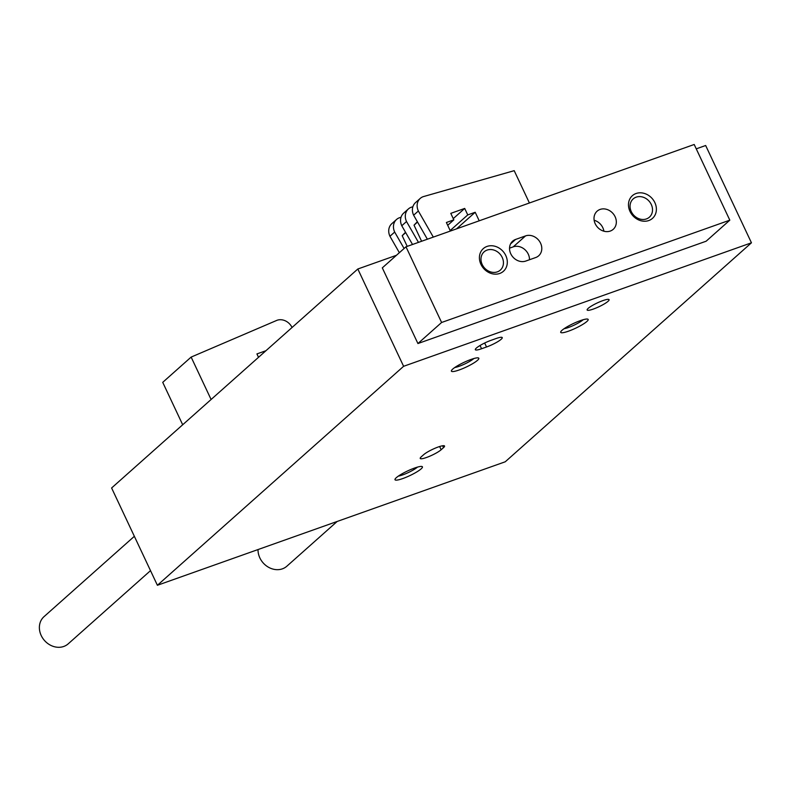 <?xml version="1.0" encoding="UTF-8"?>
<svg xmlns="http://www.w3.org/2000/svg" width="791" height="791" viewBox="0 0 791 791"><rect width="100%" height="100%" fill="white"/><g stroke="black" fill="none" stroke-linecap="round" stroke-linejoin="round"><path stroke-width="1.19" d="M396.459 255.285L357.819 268.999L111.61 487.978L157.399 585.281L505.241 461.786L751.45 242.807L705.661 145.504L696.258 148.846M357.819 268.999L403.608 366.302L157.399 585.281M443.514 447.647A12.132 2.076 154.8 0 0 444.542 446.015A12.132 2.076 154.8 0 0 435.564 448.022A12.132 2.076 154.8 0 0 423.64 454.706L421.267 456.812A12.132 2.076 154.8 0 0 420.229 458.444A12.132 2.076 154.8 0 0 429.216 456.437A12.132 2.076 154.8 0 0 441.141 449.753L443.514 447.647L442.624 445.768M491.033 340.328A12.132 2.076 154.8 0 0 480.058 345.489A12.132 2.076 154.8 0 0 475.332 349.701A12.132 2.076 154.8 0 0 481.571 348.742L486.534 346.982A12.132 2.076 154.8 0 0 497.519 341.821A12.132 2.076 154.8 0 0 502.245 337.609A12.132 2.076 154.8 0 0 496.006 338.558L491.033 340.328M471.031 359.44A15.158 2.591 -25.2 0 1 478.426 357.947A15.158 2.591 -25.2 0 1 466.215 367.054A15.158 2.591 -25.2 0 1 451.414 370.663A15.158 2.591 -25.2 0 1 471.031 359.44M414.632 468.025A15.158 2.591 -25.2 0 1 422.028 466.522A15.158 2.591 -25.2 0 1 409.817 475.628A15.158 2.591 -25.2 0 1 395.016 479.237A15.158 2.591 -25.2 0 1 414.632 468.025M580.357 320.632A15.158 2.591 -25.2 0 1 587.753 319.129A15.158 2.591 -25.2 0 1 575.541 328.245A15.158 2.591 -25.2 0 1 560.73 331.844A15.158 2.591 -25.2 0 1 580.357 320.632M602.841 300.629A12.132 2.076 -25.2 0 1 609.08 299.68A12.132 2.076 -25.2 0 1 598.995 306.72A12.132 2.076 -25.2 0 1 587.14 310.003A12.132 2.076 -25.2 0 1 591.866 305.791A12.132 2.076 -25.2 0 1 602.841 300.629M403.608 366.302L751.45 242.807M583.194 319.722A12.211 2.086 -25.2 0 1 564.092 328.71M417.47 467.105A12.211 2.086 -25.2 0 1 398.377 476.093M473.868 358.531A12.211 2.086 -25.2 0 1 454.776 367.518M150.508 570.637L68.214 643.834A18.193 15.513 -131.6 0 1 41.211 635.529A18.193 15.513 -131.6 0 1 44.029 616.644L134.351 536.308M694.201 144.486L405.991 246.802L441.605 322.481L729.816 220.165L694.201 144.486M441.605 322.481L417.925 343.541L382.31 267.862L405.991 246.802M417.925 343.541L706.136 241.215L729.816 220.165M515.603 239.436A12.132 10.342 48.4 0 0 512.637 241.186A12.132 10.342 48.4 0 0 511.737 255.513A12.132 10.342 48.4 0 0 525.778 261.06L535.725 257.53A12.132 10.342 48.4 0 0 538.691 255.78A12.132 10.342 48.4 0 0 539.591 241.443A12.132 10.342 48.4 0 0 525.54 235.906L515.603 239.436L510.551 243.925M615.111 216.724A12.132 10.342 48.4 0 0 597.106 211.187A12.132 10.342 48.4 0 0 597.442 227.126A12.132 10.342 48.4 0 0 613.233 229.311A12.132 10.342 48.4 0 0 615.111 216.724M480.938 264.352A15.158 12.923 -131.6 0 1 494.068 246.041A15.158 12.923 -131.6 0 1 505.083 269.444A15.158 12.923 -131.6 0 1 480.938 264.352M630.012 211.434A15.158 12.923 -131.6 0 1 643.142 193.113A15.158 12.923 -131.6 0 1 654.157 216.516A15.158 12.923 -131.6 0 1 630.012 211.434M631.287 211.602A12.211 10.412 -131.6 0 1 633.176 198.927A12.211 10.412 -131.6 0 1 649.065 201.132A12.211 10.412 -131.6 0 1 649.401 217.169A12.211 10.412 -131.6 0 1 631.287 211.602M482.203 264.52A12.211 10.412 -131.6 0 1 484.102 251.854A12.211 10.412 -131.6 0 1 499.991 254.059A12.211 10.412 -131.6 0 1 500.327 270.097A12.211 10.412 -131.6 0 1 482.203 264.52M603.889 231.209A12.132 10.342 48.4 0 0 602.801 227.67A12.132 10.342 48.4 0 0 594.14 220.254M529.486 259.745A12.132 10.342 48.4 0 0 513.23 246.851L509.533 248.166M337.174 521.457L286.856 566.208A18.193 15.513 -131.6 0 1 259.853 557.902A18.193 15.513 -131.6 0 1 258.024 549.557M292.047 327.494A12.132 10.342 48.4 0 0 277.048 320.276L191.135 357.087L162.728 382.35L182.681 424.757M191.135 357.087L211.098 399.495M258.519 357.314L256.927 353.923L265.934 350.72M404.092 248.493L394.679 232.06A12.132 10.342 -131.6 0 1 396.558 219.463A12.132 10.342 -131.6 0 1 399.534 217.713L401.017 217.288M405.536 232.287A145.524 124.088 -131.6 0 0 402.194 235.698L407.217 246.367M412.526 244.488L401.779 225.742A12.132 10.342 -131.6 0 1 403.657 213.145L408.393 208.943A12.132 10.342 -131.6 0 1 411.369 207.193L412.862 206.767M402.194 235.698L405.704 232.574M418.459 242.372L406.515 221.529A12.132 10.342 -131.6 0 1 408.393 208.943M417.371 221.757A145.524 124.088 -131.6 0 0 414.029 225.168L421.603 241.265M427.367 239.208L413.624 215.211A12.132 10.342 -131.6 0 1 415.502 202.625L420.229 198.412A12.132 10.342 -131.6 0 1 423.205 196.662L514.199 170.668L529.406 202.99M414.029 225.168L417.539 222.053M433.31 237.102L418.35 210.999A12.132 10.342 -131.6 0 1 420.229 198.412M413.624 215.211L418.35 210.999M401.779 225.742L406.515 221.529M479.217 220.808L475.203 212.265L467.748 214.915L464.703 208.429L450.781 213.362L453.836 219.858L446.381 222.498L450.395 231.041M456.555 228.846L475.203 212.265M450.168 230.547L467.748 214.915M453.253 218.613L464.703 208.429M447.706 225.306L453.836 219.858M399.356 252.695L389.943 236.272L394.679 232.06M389.943 236.272A12.132 10.342 -131.6 0 1 391.822 223.675L396.558 219.463M480.038 345.499L481.571 348.742M484.665 343.017L486.534 346.982M439.628 446.52L441.141 449.753M513.23 246.851L525.54 235.906"/></g></svg>

